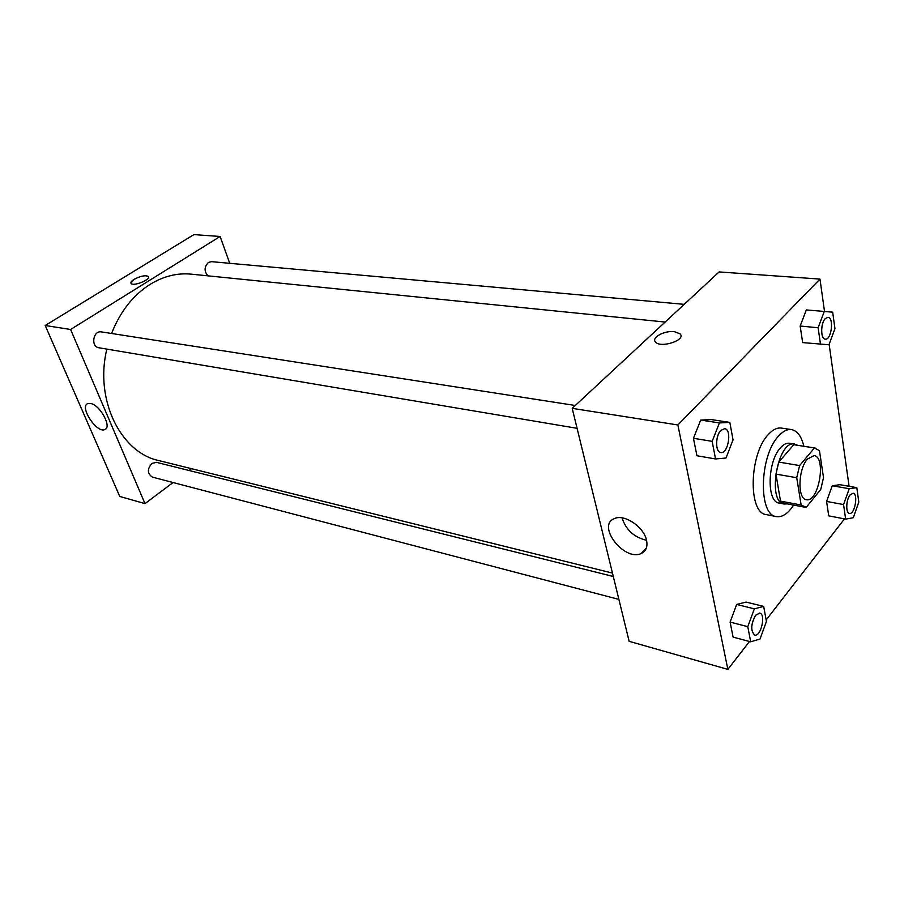 <?xml version="1.0" encoding="UTF-8"?>
<svg xmlns="http://www.w3.org/2000/svg" width="904" height="904" viewBox="0 0 904 904"><rect width="100%" height="100%" fill="white"/><g stroke="black" fill="none" stroke-linecap="round" stroke-linejoin="round"><path stroke-width="1.36" d="M807.441 459.051L814.007 455.616C826.719 456.712 818.696 502.94 806.345 499.686C797.328 499.121 798.051 469.21 807.441 459.051M796.74 477.73L801.136 505.008L806.244 507.325L820.764 489.426L823.51 477.628L819.453 450.655L814.459 447.966L799.588 465.571L796.74 477.73L775.948 474.103L780.514 501.121L801.136 505.008M814.459 447.966L793.78 444.7L778.785 462.068L799.588 465.571M793.78 444.7L815.182 448.034M804.899 507.223L784.344 503.336L780.514 501.121M775.948 474.103L778.785 462.068M797.418 445.231L794.627 444.067C777.632 439.66 766.728 502.454 784.209 504.025L787.237 503.878M784.209 504.025L779.146 503.065C766.524 502.228 767.349 461.481 780.446 447.83C783.531 444.372 786.559 442.847 789.531 443.265L794.627 444.067M793.622 505.087C788.051 513.63 782.31 517.461 776.423 516.602C758.117 515.382 759.36 455.808 778.514 436.123C782.932 431.208 787.282 429.027 791.531 429.603C797.362 430.779 801.475 436.327 803.837 446.237M776.423 516.602L766.377 514.625C747.947 513.359 749.077 454.09 768.31 434.541C772.75 429.66 777.112 427.502 781.395 428.078L791.531 429.603M849.093 486.307L829.137 344.277M824.516 311.439L819.973 279.087L677.876 424.97L727.856 669.389L749.484 641.478M766.163 619.952L844.483 518.885M832.674 312.151L806.334 309.936L800.164 326.028L802.662 342.593L828.945 344.774L834.957 328.717L832.674 312.151L824.267 311.496L818.12 327.756L820.527 344.469M856.811 487.651L839.94 484.702L832.234 485.742L826.572 501.426L828.742 515.868L845.647 519.111L853.274 517.743L858.8 502.104L856.811 487.651L849.195 488.725L843.556 504.556L845.647 519.111M763.677 606.403L746.094 602.087L736.681 604.448L730.104 622.088L733.099 637.117L750.693 641.806L760.027 639.038L766.434 621.455L763.677 606.403L754.354 608.844L747.777 626.664L750.693 641.806M729.833 422.394L711.245 419.58L700.702 420.077L693.447 438.293L696.939 455.752L715.539 458.961L726.002 458.023L733.054 439.875L729.833 422.394L719.403 422.925L712.16 441.344L715.539 458.961M819.973 279.087L719.121 271.923L572.198 408.348L629.139 641.32L727.856 669.389M646.552 540.4C647.795 546.807 646.044 551.157 641.309 553.463C624.348 561.859 596.188 525.495 614.381 518.636C624.189 513.641 644.055 526.953 646.552 540.4M572.198 408.348L677.876 424.97M622.031 517.868C625.941 529.857 634.099 537.326 646.529 540.276M674.384 331.655L680.045 333.825C686.611 339.904 660.824 348.571 655.547 342.062C650.88 337.768 664.474 330.31 674.384 331.655C664.474 330.322 650.88 337.78 655.547 342.062C660.824 348.571 686.611 339.904 680.045 333.836L674.384 331.666M111.565 333.486C120.164 311.654 132.978 295.303 150.007 284.421C163.466 276.217 177.195 272.793 191.196 274.149L665.141 322.05M612.46 573.091L158.833 460.577C120.797 452.655 94.389 399.771 106.853 349.102M575.283 405.489L101.474 331.915C93.089 330.209 90.468 346.752 98.954 347.769L577.08 428.315M207.976 275.844C203.999 271.313 204.146 266.838 208.451 262.442L211.491 261.663L684.215 304.343M618.901 599.409L152.46 477.131C147.273 473.685 147.07 469.108 151.872 463.413L156.482 462.351L613.296 576.492M220.113 236.475L70.614 329.485L145.002 503.618L119.757 496.443L45.2 325.496L193.908 234.611L220.113 236.475L229.729 263.313M145.002 503.618L173.059 482.533M189.072 470.498L191.49 468.679M90.581 403.466C100.118 404.902 112.333 427.569 104.762 429.603C96.671 433.536 78.964 406.337 87.869 403.568L90.581 403.466M45.2 325.496L70.614 329.485M148.459 276.76L148.256 276.443C145.216 275.042 140.493 276.014 134.097 279.347C140.493 276.002 145.216 275.042 148.256 276.443C151.465 279.291 133.476 286.726 131.136 283.506C130.402 282.466 131.396 281.076 134.097 279.336L130.933 283.201M720.748 452.508L720.703 452.508C715.211 452.158 715.267 435.807 720.804 430.428L724.646 428.677C732.308 429.31 728.183 454.316 720.748 452.508C715.256 452.169 715.313 435.807 720.85 430.428L724.635 428.677M711.245 419.58L700.702 420.077L719.403 422.925M700.702 420.077L693.447 438.293L712.16 441.344M693.447 438.293L696.939 455.752M755.563 615.285L759.699 613.07C766.174 614.155 760.908 637.15 754.693 635.004L754.648 634.992C750.489 630.822 750.795 624.257 755.563 615.285M746.094 602.087L736.681 604.448L754.354 608.844M736.681 604.448L730.104 622.088L747.777 626.664M730.104 622.088L733.099 637.117M754.648 634.992L754.693 635.004C750.523 630.834 750.828 624.269 755.608 615.296L759.722 613.081M825.262 339.158L825.295 339.158C820.527 339.237 820.516 323.214 825.307 318.603L827.928 317.315C834.256 317.383 831.454 340.299 825.295 339.158L825.262 339.158C820.493 339.226 820.47 323.203 825.273 318.603L827.917 317.304M814.843 310.592L824.267 311.496M806.334 309.936L800.164 326.028L818.12 327.756M800.164 326.028L802.662 342.593M850.065 494.917L853.048 493.245C858.54 493.742 854.743 514.873 849.444 513.393L849.41 513.393C845.522 513.133 845.997 499.675 850.065 494.917M839.94 484.702L832.234 485.742L849.195 488.725M832.234 485.742L826.572 501.426L843.556 504.556M826.572 501.426L828.742 515.868M849.41 513.393L849.444 513.393C845.568 513.144 846.031 499.675 850.11 494.929L853.06 493.245M641.309 553.463L646.428 547.824M104.762 429.603L105.949 428.778"/></g></svg>
